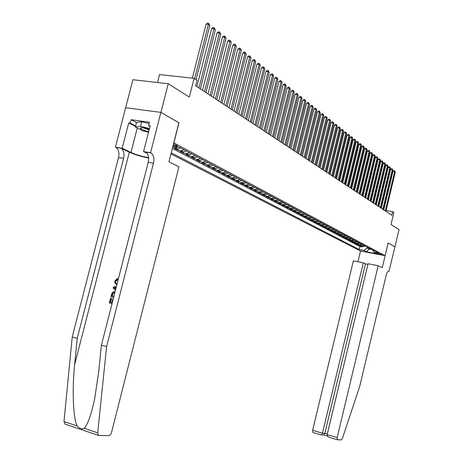 <?xml version="1.0" encoding="UTF-8"?>
<svg xmlns="http://www.w3.org/2000/svg" width="463" height="463" viewBox="0 0 463 463"><rect width="100%" height="100%" fill="white"/><g stroke="black" fill="none" stroke-linecap="round" stroke-linejoin="round"><path stroke-width="0.69" d="M381.437 254.326L376.98 253.4L381.437 254.326M170.951 153.919L360.48 250.992L385.083 255.698L173.77 142.841M125.652 107.757L132.898 79.723L168.254 83.745L189.332 97.062L194.095 78.334L159.527 74.572L157.489 82.524M385.083 255.698L388.121 242.965L394.916 246.872L399.037 229.561L391.009 224.491L393.88 212.476L392.688 211.672L386.084 210.567M178.88 122.77L160.921 112.405L168.254 83.745M180.674 147.894L177.647 148.883L174.383 148.386L177.821 150.191L178.145 148.918M186.34 150.909L183.336 151.881L180.09 151.384L183.458 153.155L183.776 151.916M191.89 153.861L188.91 154.816L185.686 154.324L188.985 156.054L189.292 154.85M197.331 156.754L194.373 157.698L191.167 157.2L194.408 158.902L194.703 157.733M202.667 159.59L199.727 160.522L196.543 160.024L199.721 161.691L200.01 160.551M207.899 162.374L204.982 163.289L201.822 162.791L204.935 164.429L205.213 163.317M213.026 165.1L210.133 166.009L206.996 165.511L210.052 167.114L210.324 166.032M218.061 167.78L215.185 168.671L212.066 168.173L215.069 169.747L215.336 168.688M223.004 170.401L220.145 171.287L217.049 170.789L219.989 172.334L220.249 171.298M227.848 172.983L225.012 173.851L221.933 173.353L224.827 174.869L225.076 173.862M232.605 175.512L229.793 176.368L226.731 175.871L229.567 177.364L229.816 176.374M235.418 177.005L232.617 177.861L234.481 178.84L231.442 178.342L234.226 179.806L234.469 178.84L237.276 177.995M241.865 180.431L239.087 181.27L236.066 180.773L238.804 182.208L239.041 181.264M246.368 182.827L243.607 183.655L240.61 183.157L243.295 184.569L243.526 183.637M250.79 185.183L248.052 185.993L245.072 185.501L247.711 186.884L247.936 185.976M255.136 187.492L252.416 188.296L249.453 187.799L252.046 189.159L252.266 188.273M259.407 189.761L256.705 190.553L253.759 190.061L256.305 191.398L256.525 190.524M263.603 191.989L260.918 192.776L257.989 192.284L260.495 193.598L260.71 192.741M267.724 194.182L265.056 194.958L262.151 194.466L264.61 195.756L264.819 194.917M271.775 196.341L269.13 197.105L266.242 196.613L268.662 197.88L268.864 197.059M275.763 198.459L273.129 199.217L270.259 198.725L272.638 199.97L272.84 199.165M279.681 200.543L277.065 201.289L274.212 200.797L276.55 202.024L276.747 201.237M283.53 202.591L280.937 203.332L278.101 202.84L280.399 204.044L280.59 203.269M287.32 204.605L284.739 205.335L281.921 204.843L284.184 206.035L284.375 205.271M291.048 206.585L288.484 207.308L285.683 206.822L287.911 207.991L288.096 207.239M294.711 208.535L292.165 209.253L289.381 208.761L291.574 209.913L291.754 209.178M298.322 210.451L295.788 211.163L293.021 210.671L295.18 211.805L295.353 211.082M301.87 212.343L299.358 213.038L296.604 212.552L298.728 213.669L298.901 212.963M305.366 214.201L302.866 214.89L300.134 214.404L302.223 215.503L302.391 214.809M308.804 216.024L306.321 216.713L303.601 216.227L305.661 217.309L305.823 216.626M312.189 217.83L309.718 218.507L307.021 218.021L309.041 219.086L309.209 218.414M315.523 219.601L313.069 220.266L310.384 219.786L312.375 220.834L312.537 220.174M318.804 221.343L316.368 222.008L313.694 221.528L315.656 222.558L315.818 221.91M322.034 223.062L319.615 223.716L316.958 223.241L318.891 224.254L319.048 223.617M325.217 224.758L322.809 225.406L320.17 224.925L322.074 225.927L322.231 225.302M328.354 226.424L325.958 227.067L323.336 226.586L325.211 227.57L325.362 226.957M331.439 228.062L329.06 228.699L326.456 228.224L328.302 229.197L328.452 228.589M334.483 229.683L332.121 230.314L329.523 229.839L331.346 230.794L331.491 230.198M337.481 231.274L335.131 231.899L332.556 231.425L334.35 232.368L334.489 231.784M340.438 232.848L338.1 233.462L335.536 232.993L337.307 233.919L337.446 233.346M343.349 234.394L341.028 235.007L338.476 234.538L340.218 235.453L340.357 234.886M346.22 235.922L343.911 236.529L341.376 236.055L343.095 236.958L343.228 236.402M349.044 237.426L346.752 238.023L344.229 237.56L345.925 238.445L346.058 237.895M351.834 238.908L349.553 239.504L347.047 239.035L348.72 239.915L348.847 239.371M354.583 240.372L352.32 240.957L349.825 240.494L351.469 241.356L351.602 240.824M357.297 241.813L355.04 242.398L352.563 241.929L354.189 242.786L354.311 242.259M359.971 243.237L357.725 243.81L355.26 243.347L356.863 244.192L356.99 243.671M362.61 244.638L360.376 245.211L357.928 244.748L359.508 245.575L359.629 245.066M194.095 78.334L197.018 80.296L195.623 85.771L391.843 215.22L392.688 211.672M173.127 145.359C175.917 146.129 177.364 146.291 177.474 145.833L173.498 143.924M372.599 249.951L374.023 252.318L378.751 253.22L179.285 147.159L172.913 146.198M374.023 252.318L376.778 253.77L366.644 251.837L363.831 250.379L359.172 249.488L171.229 152.825M172.346 148.432L359.884 246.524L362.112 246.947L362.234 246.443M365.209 246.021L362.992 246.588L360.55 246.125L362.112 246.947M364.173 245.471L361.95 246.038L359.508 245.575M361.557 244.076L359.323 244.649L356.863 244.192M358.906 242.67L356.66 243.249L354.189 242.786M356.215 241.24L353.958 241.825L351.469 241.356M353.489 239.788L351.214 240.378L348.72 239.915M350.722 238.318L348.436 238.914L345.925 238.445M347.921 236.825L345.618 237.426L343.095 236.958M345.074 235.314L342.759 235.922L340.218 235.453M342.186 233.78L339.859 234.394L337.307 233.919M339.257 232.223L336.919 232.843L334.35 232.368M336.288 230.643L333.933 231.269L331.346 230.794M333.273 229.04L330.9 229.671L328.302 229.197M330.212 227.408L327.827 228.051L325.211 227.57M327.104 225.759L324.708 226.401L322.074 225.927M323.95 224.08L321.536 224.734L318.891 224.254M320.749 222.379L318.318 223.039L315.656 222.558M317.496 220.648L315.054 221.314L312.375 220.834M314.192 218.895L311.738 219.566L309.041 219.086M310.841 217.112L308.364 217.789L305.661 217.309M307.432 215.301L304.943 215.989L302.223 215.503M303.971 213.46L301.471 214.155L298.728 213.669M300.458 211.591L297.935 212.291L295.18 211.805M296.881 209.687L294.346 210.399L291.574 209.913M293.253 207.76L290.7 208.477L287.911 207.991M289.56 205.798L286.991 206.521L284.184 206.035M285.81 203.801L283.223 204.536L280.399 204.044M281.996 201.775L279.392 202.516L276.55 202.024M278.118 199.709L275.497 200.462L272.638 199.97M274.177 197.614L271.538 198.378L268.662 197.88M270.166 195.479L267.51 196.254L264.61 195.756M266.08 193.314L263.412 194.09L260.495 193.598M261.931 191.103L259.239 191.896L256.305 191.398M257.706 188.858L254.997 189.656L252.046 189.159M253.406 186.572L250.68 187.382L247.711 186.884M249.03 184.245L246.287 185.067L243.295 184.569M244.574 181.872L241.813 182.706L238.804 182.208M240.037 179.465L237.253 180.304L234.226 179.806M232.617 177.861L229.567 177.364M230.713 174.505L227.889 175.367L224.827 174.869M225.921 171.958L223.079 172.832L219.989 172.334M221.036 169.36L218.177 170.245L215.069 169.747M216.059 166.715L213.177 167.612L210.052 167.114M210.989 164.018L208.084 164.926L204.935 164.429M205.815 161.263L202.892 162.189L199.721 161.691M200.543 158.462L197.597 159.399L194.408 158.902M195.166 155.603L192.197 156.552L188.985 156.054M189.68 152.686L186.693 153.652L183.458 153.155M184.089 149.711L181.074 150.689L177.821 150.191M178.006 146.962L175.344 147.668L172.647 147.257M178.978 122.782L173.868 142.859M369.173 248.127L368.965 248.996L371.818 249.534M367.39 247.178L367.182 248.052L368.965 248.996L366.644 251.837M359.884 246.524L359.172 249.488M363.831 250.379L367.182 248.052M194.622 78.687L208.437 24.336L209.837 25.442L196.063 79.653M192.353 78.143L206.087 24.157L208.437 24.336L208.506 23.219L209.837 25.442M206.087 24.157L207.569 23.15L208.506 23.219M149.312 129.194C143.646 127.603 140.619 127.273 140.243 128.199L140.272 128.263C141.319 129.351 144.12 130.491 148.675 131.677M148.536 132.227L142.39 130.67L135.335 126.955L136.492 122.463L141.753 121.769L149.138 123.644M135.335 126.955L140.584 126.312L149.474 128.564M141.753 121.769L140.584 126.312M143.229 127.794L149.115 129.953M111.213 298.317L110.235 302.148L111.93 302.576L110.64 302.241L111.618 298.409L110.576 298.155L111.618 298.409M117.133 279.611L115.559 281.047L115.953 281.151L117.643 279.75L117.706 278.749L117.208 278.616L117.133 279.611L117.643 279.75M65.237 424.201L63.987 421.556L72.228 336.983L77.223 338.378L123.615 158.334C124.564 153.479 123.679 150.105 120.965 148.212L129.316 152.223C134.675 154.613 141.111 156.546 148.617 158.022M77.223 338.378L74.641 364.641C71.968 389.603 73.154 418.17 77.147 425.966C79.549 428.651 81.899 429.438 84.197 428.327C87.843 424.351 91.356 414.397 94.73 398.469L98.694 371.789L101.42 345.155L148.212 162.328C149.179 157.397 148.339 153.982 145.695 152.078L150.932 152.883L150.573 152.697L160.887 112.387L178.892 122.73L168.937 161.819L178.95 166.796L111.566 432.332C110.917 434.404 109.939 435.533 108.637 435.718L98.584 435.428L97.693 432.853L106.6 346.608L153.473 163.184C154.445 158.236 153.618 154.816 150.99 152.906L150.932 152.883M72.228 336.983L118.534 157.513C119.483 152.668 118.586 149.3 115.86 147.413L115.426 147.205L125.618 107.757L160.887 112.387M101.42 345.155L106.6 346.608M135.468 126.434L128.737 122.886L130.242 123.094L135.601 125.924M150.018 126.434L148.617 125.676L149.497 122.238L131.122 119.703L130.242 123.094M148.617 125.676L150.157 125.89L143.565 151.604L150.573 152.697M115.426 147.205L122.191 148.264L130.96 152.483C135.989 154.706 141.863 156.43 148.588 157.657M128.737 122.886L122.191 148.264M147.136 153.363L143.565 151.604M150.99 152.906L145.642 152.049M131.122 119.703L136.469 122.562M115.559 281.047C115.351 282.54 115.883 283.414 117.156 283.674M116.907 284.635C115.241 284.166 114.581 282.905 114.934 280.844L117.208 278.616M115.513 290.104L113.146 288.131L113.423 287.048L116.462 286.389M116.225 287.309L113.921 287.743L115.744 289.184M115.808 288.947L114.326 287.847L116.161 287.558M114.824 288.455L115.328 288.582M113.921 287.743L114.326 287.847M113.655 297.35L110.958 296.679L111.548 294.358L112.584 292.286L114.031 291.678L115.084 291.771M111.838 295.88L113.904 296.389L112.243 295.973L113.013 293.513L114.413 292.766L113.898 292.639L112.59 293.409L111.838 295.88L112.243 295.973M114.836 292.732L113.898 292.639M112.59 293.409L113.013 293.513M112.191 294.503L112.596 294.601M112.845 299L113.209 299.086L112.845 299L111.93 302.576M110.235 302.148L110.64 302.241M112.052 303.624L109.349 302.941L110.576 298.155M367.935 264.332L365.457 263.841L363.316 262.805L353.373 260.843L312.618 430.341L322.456 433.235L324.852 433.316L327.306 434.039M363.316 262.805L322.456 433.235L321.397 434.867L323.793 434.936L324.852 433.316L365.457 263.841M388.156 242.988L382.247 267.759L378.178 265.733L337.162 437.564L337.481 439.781L341.289 439.85L342.487 438.212L359.687 386.518L386.188 275.184C386.999 272.267 387.942 270.913 389.018 271.115L394.927 246.877L388.116 242.977M389.146 271.179L388.567 271.063M360.521 250.998L357.94 261.74M378.178 265.733L368.079 263.742L327.162 434.624L337.162 437.564M312.976 432.54L312.618 430.341M329.494 437.425L327.648 436.372L327.162 434.624M327.515 436.204L323.793 434.936M320.824 434.861L321.397 434.867M198.951 87.964L213.987 28.723L215.353 29.806L200.363 88.896M196.902 86.616L211.649 28.538L213.987 28.723L214.045 27.612L215.353 29.806M211.649 28.538L213.113 27.537L214.045 27.612M204.559 91.668L219.416 33.018L220.758 34.077L205.948 92.577M202.528 90.32L217.101 32.827L219.416 33.018L219.474 31.912L220.758 34.077M217.101 32.827L218.542 31.837L219.474 31.912M210.057 95.291L224.74 37.225L226.054 38.261L211.412 96.182M208.032 93.954L222.437 37.034L224.74 37.225L224.786 36.126L226.054 38.261M222.437 37.034L223.866 36.05L224.786 36.126M215.44 98.845L229.955 41.346L231.245 42.364L216.771 99.719M213.431 97.514L227.669 41.149L229.955 41.346L229.995 40.252L231.245 42.364M227.669 41.149L229.081 40.177L229.995 40.252M220.718 102.323L235.065 45.386L236.327 46.381L222.02 103.18M218.715 101.003L232.796 45.189L235.065 45.386L235.1 44.298L236.327 46.381M232.796 45.189L234.191 44.217L235.1 44.298M225.886 105.732L240.077 49.344L241.316 50.322L227.165 106.577M223.901 104.424L237.82 49.142L240.077 49.344L240.1 48.262L241.316 50.322M237.82 49.142L239.203 48.181L240.1 48.262M230.956 109.077L244.991 53.228L246.2 54.188L232.212 109.905M228.982 107.781L242.751 53.025L244.991 53.228L245.008 52.151L246.2 54.188M242.751 53.025L244.111 52.07L245.008 52.151M235.927 112.359L249.806 57.036L250.998 57.979L237.154 113.169M233.971 111.068L247.583 56.827L249.806 57.036L249.817 55.965L250.998 57.979M247.583 56.827L248.932 55.884L249.817 55.965M240.806 115.576L254.534 60.769L255.698 61.695L242.01 116.369M238.856 114.292L252.323 60.56L254.534 60.769L254.54 59.704L255.698 61.695M252.323 60.56L253.655 59.623L254.54 59.704M245.587 118.731L259.164 64.432L260.31 65.341L246.767 119.512M243.654 117.457L256.977 64.224L259.164 64.432L259.17 63.379L260.31 65.341M256.977 64.224L258.29 63.292L259.17 63.379M250.28 121.827L263.713 68.032L264.842 68.918L251.444 122.591M248.359 120.559L261.537 67.812L263.713 68.032L263.713 66.979L264.842 68.918M261.537 67.812L262.839 66.892L263.713 66.979M254.887 124.865L268.181 71.557L269.281 72.431L256.027 125.618M252.977 123.604L266.017 71.343L268.181 71.557L268.17 70.509L269.281 72.431M266.017 71.343L267.307 70.422L268.17 70.509M259.407 127.846L272.562 75.023L273.645 75.88L260.524 128.587M257.509 126.596L270.409 74.803L272.562 75.023L272.545 73.982L273.645 75.88M270.409 74.803L271.688 73.895L272.545 73.982M263.846 130.774L276.862 78.421L277.922 79.26L264.94 131.498M261.96 129.53L274.727 78.201L276.862 78.421L276.845 77.385L277.922 79.26M274.727 78.201L275.989 77.298L276.845 77.385M268.199 133.651L281.087 81.76L282.129 82.582L269.275 134.363M266.323 132.412L278.963 81.534L281.087 81.76L281.064 80.73L282.129 82.582M278.963 81.534L280.213 80.643L281.064 80.73M272.481 136.475L285.231 85.036L286.256 85.846L273.535 137.17M270.612 135.242L283.125 84.81L285.231 85.036L285.208 84.011L286.256 85.846M283.125 84.81L284.363 83.925L285.208 84.011M276.683 139.241L289.306 88.259L290.313 89.052L277.719 139.93M274.825 138.02L287.216 88.028L289.306 88.259L289.277 87.241L290.313 89.052M287.216 88.028L288.437 87.148L289.277 87.241M280.81 141.967L293.31 91.419L294.294 92.201L281.828 142.639M278.969 140.752L291.227 91.194L293.31 91.419L293.276 90.407L294.294 92.201M291.227 91.194L292.442 90.314L293.276 90.407M284.861 144.641L297.24 94.527L298.213 95.297L285.868 145.301M283.032 143.437L295.174 94.296L297.24 94.527L297.2 93.52L298.213 95.297M295.174 94.296L296.378 93.428L297.2 93.52M288.848 147.269L301.1 97.583L302.061 98.335L289.832 147.923M287.025 146.071L299.052 97.352L301.1 97.583L301.06 96.582L302.061 98.335M299.052 97.352L300.244 96.489L301.06 96.582M292.761 149.856L304.903 100.587L305.84 101.328L293.733 150.492M290.955 148.664L302.866 100.349L304.903 100.587L304.857 99.586L305.84 101.328M302.866 100.349L304.041 99.493L304.857 99.586M296.609 152.391L308.636 103.533L309.556 104.262L297.564 153.021M294.815 151.21L306.61 103.301L308.636 103.533L308.584 102.543L309.556 104.262M306.61 103.301L307.773 102.45L308.584 102.543M300.394 154.891L312.305 106.432L313.208 107.15L301.332 155.504M298.606 153.71L310.291 106.201L312.305 106.432L312.253 105.448L313.208 107.15M310.291 106.201L311.449 105.356L312.253 105.448M304.116 157.345L315.911 109.285L316.802 109.991L305.036 157.952M302.339 156.17L313.914 109.048L315.911 109.285L315.853 108.307L316.802 109.991M313.914 109.048L315.054 108.215L315.853 108.307M307.773 159.758L319.458 112.092L320.338 112.787L308.676 160.354M306.008 158.595L317.473 111.855L319.458 112.092L319.401 111.114L320.338 112.787M317.473 111.855L318.608 111.022L319.401 111.114M311.368 162.131L322.948 114.847L323.811 115.53L312.259 162.716M309.614 160.974L320.975 114.61L322.948 114.847L322.885 113.881L323.811 115.53M320.975 114.61L322.098 113.782L322.885 113.881M314.909 164.463L326.38 117.561L327.231 118.233L315.783 165.042M313.167 163.312L324.424 117.324L326.38 117.561L326.317 116.601L327.231 118.233M324.424 117.324L325.535 116.502L326.317 116.601M318.388 166.761L329.76 120.235L330.594 120.895L319.25 167.328M316.657 165.615L327.81 119.992L329.76 120.235L329.691 119.275L330.594 120.895M327.81 119.992L328.909 119.176L329.691 119.275M321.814 169.018L333.082 122.857L333.904 123.511L322.665 169.58M320.089 167.884L331.143 122.62L333.082 122.857L333.013 121.902L333.904 123.511M331.143 122.62L332.237 121.81L333.013 121.902M325.182 171.246L336.352 125.444L337.162 126.081L326.021 171.796M323.469 170.112L334.431 125.201L336.352 125.444L336.277 124.495L337.162 126.081M334.431 125.201L335.507 124.397L336.277 124.495M328.504 173.434L339.57 127.985L340.369 128.616L329.32 173.972M326.797 172.305L337.66 127.742L339.57 127.985L339.495 127.041L340.369 128.616M337.66 127.742L338.731 126.943L339.495 127.041M331.768 175.587L342.736 130.491L343.523 131.11L332.573 176.119M330.073 174.47L340.837 130.248L342.736 130.491L342.661 129.553L343.523 131.11M340.837 130.248L341.897 129.455L342.661 129.553M334.98 177.705L345.855 132.956L346.625 133.564L335.773 178.232M333.296 176.594L343.968 132.713L345.855 132.956L345.774 132.019L346.625 133.564M343.968 132.713L345.022 131.926L345.774 132.019M338.14 179.794L348.928 135.381L349.687 135.983L338.928 180.31M336.468 178.689L347.047 135.138L348.928 135.381L348.842 134.455L349.687 135.983M347.047 135.138L348.095 134.357L348.842 134.455M341.26 181.849L351.949 137.771L352.696 138.362L342.03 182.358M339.593 180.749L350.086 137.528L351.949 137.771L351.863 136.845L352.696 138.362M350.086 137.528L351.116 136.747L351.863 136.845M344.327 183.869L354.924 140.127L355.665 140.706L345.085 184.372M342.672 182.781L353.072 139.878L354.924 140.127L354.837 139.207L355.665 140.706M353.072 139.878L354.097 139.108L354.837 139.207M347.348 185.866L357.858 142.442L358.582 143.015L348.095 186.357M345.699 184.778L356.012 142.199L357.858 142.442L357.766 141.528L358.582 143.015M356.012 142.199L357.031 141.429L357.766 141.528M350.323 187.828L360.746 144.728L361.458 145.289L351.058 188.314M348.685 186.745L358.912 144.479L360.746 144.728L360.654 143.814L361.458 145.289M358.912 144.479L359.919 143.715L360.654 143.814M353.252 189.761L363.588 146.974L364.294 147.529L353.981 190.241M351.625 188.69L361.771 146.725L363.588 146.974L363.496 146.071L364.294 147.529M361.771 146.725L362.766 145.972L363.496 146.071M356.14 191.665L366.395 149.19L367.09 149.74L356.857 192.139M354.525 190.6L364.584 148.941L366.395 149.19L366.297 148.287L367.09 149.74M364.584 148.941L365.573 148.189L366.297 148.287M358.987 193.546L369.156 151.372L369.839 151.916L359.693 194.009M357.378 192.481L367.356 151.123L369.156 151.372L369.057 150.475L369.839 151.916M367.356 151.123L368.34 150.377L369.057 150.475M361.788 195.392L371.876 153.525L372.553 154.057L362.483 195.849M360.191 194.338L370.087 153.276L371.876 153.525L371.777 152.634L372.553 154.057M370.087 153.276L371.066 152.535L371.777 152.634M364.555 197.215L374.561 155.643L375.227 156.17L365.238 197.666M362.963 196.167L372.779 155.394L374.561 155.643L374.457 154.758L375.227 156.17M372.779 155.394L373.751 154.659L374.457 154.758M367.275 199.015L377.206 157.733L377.86 158.253L367.952 199.46M365.695 197.967L375.435 157.484L377.206 157.733L377.102 156.853L377.86 158.253M375.435 157.484L376.396 156.754L377.102 156.853M369.96 200.786L379.81 159.793L380.459 160.302L370.626 201.22M368.386 199.744L378.051 159.544L379.81 159.793L379.706 158.913L380.459 160.302M378.051 159.544L379.006 158.815L379.706 158.913M372.605 202.528L382.38 161.824L383.017 162.328L373.265 202.962M371.042 201.498L380.632 161.575L382.38 161.824L382.276 160.95L383.017 162.328M380.632 161.575L381.576 160.852L382.276 160.95M375.215 204.252L384.915 163.827L385.54 164.324L375.863 204.675M373.658 203.222L383.173 163.578L384.915 163.827L384.805 162.959L385.54 164.324M383.173 163.578L384.111 162.86L384.805 162.959M377.791 205.948L387.409 165.8L388.029 166.292L378.427 206.371M376.24 204.924L385.685 165.551L387.409 165.8L387.305 164.938L388.029 166.292M385.685 165.551L386.611 164.84L387.305 164.938M380.326 207.621L389.875 167.751L390.483 168.231L380.956 208.037M378.786 206.608L388.156 167.502L389.875 167.751L389.765 166.888L390.483 168.231M388.156 167.502L389.076 166.79L389.765 166.888M382.826 209.27L392.306 169.672L392.908 170.147L383.445 209.681M381.298 208.263L390.593 169.423L392.306 169.672L392.196 168.816L392.908 170.147M390.593 169.423L391.507 168.711L392.196 168.816M385.297 210.902L394.702 171.565L395.292 172.033L385.905 211.302M383.769 209.895L393 171.316L394.702 171.565L394.586 170.714L395.292 172.033M393 171.316L393.909 170.61L394.586 170.714M362.992 246.588L361.95 246.038M360.376 245.211L359.323 244.649M357.725 243.81L356.66 243.249M355.04 242.398L353.958 241.825M352.32 240.957L351.214 240.378M349.553 239.504L348.436 238.914M346.752 238.023L345.618 237.426M343.911 236.529L342.759 235.922M341.028 235.007L339.859 234.394M338.1 233.462L336.919 232.843M335.131 231.899L333.933 231.269M332.121 230.314L330.9 229.671M329.06 228.699L327.827 228.051M325.958 227.067L324.708 226.401M322.809 225.406L321.536 224.734M319.615 223.716L318.318 223.039M316.368 222.008L315.054 221.314M313.069 220.266L311.738 219.566M309.718 218.507L308.364 217.789M306.321 216.713L304.943 215.989M302.866 214.89L301.471 214.155M299.358 213.038L297.935 212.291M295.788 211.163L294.346 210.399M292.165 209.253L290.7 208.477M288.484 207.308L286.991 206.521M284.739 205.335L283.223 204.536M280.937 203.332L279.392 202.516M277.065 201.289L275.497 200.462M273.129 199.217L271.538 198.378M269.13 197.105L267.51 196.254M265.056 194.958L263.412 194.09M260.918 192.776L259.239 191.896M256.705 190.553L254.997 189.656M252.416 188.296L250.68 187.382M248.052 185.993L246.287 185.067M243.607 183.655L241.813 182.706M239.087 181.27L237.253 180.304M229.793 176.368L227.889 175.367M225.012 173.851L223.079 172.832M220.145 171.287L218.177 170.245M215.185 168.671L213.177 167.612M210.133 166.009L208.084 164.926M204.982 163.289L202.892 162.189M199.727 160.522L197.597 159.399M194.373 157.698L192.197 156.552M188.91 154.816L186.693 153.652M183.336 151.881L181.074 150.689M177.647 148.883L175.344 147.668M74.641 364.641L129.316 152.223M148.212 162.328L153.473 163.184M123.615 158.334L118.534 157.513M63.987 421.556L77.147 425.966M84.197 428.327L97.693 432.853M120.907 148.183L115.802 147.384M137.268 127.973L130.96 152.483M115.148 287.511L115.657 287.645M388.677 271.052L389.018 271.115M142.28 127.69L140.272 128.263M120.965 148.212L115.86 147.413M64.936 424.102L98.584 435.428M337.348 439.752L329.031 437.292M321.009 434.919L312.843 432.506"/></g></svg>
